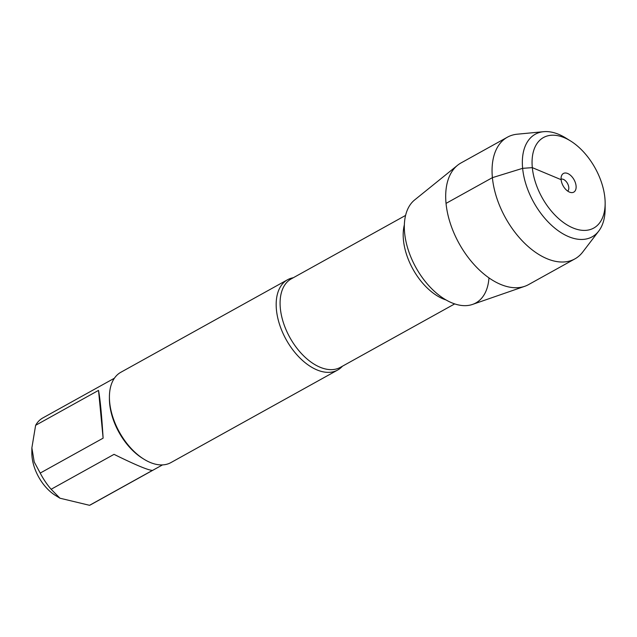 <?xml version="1.0" encoding="UTF-8"?>
<svg xmlns="http://www.w3.org/2000/svg" width="637" height="637" viewBox="0 0 637 637"><rect width="100%" height="100%" fill="white"/><g stroke="black" fill="none" stroke-linecap="round" stroke-linejoin="round"><path stroke-width="0.96" d="M342.443 366.203A51.629 30.273 -119 0 1 337.674 370.033A51.629 30.273 -119 0 1 300.226 358.297A51.629 30.273 -119 0 1 276.426 309.765A51.629 30.273 -119 0 1 287.566 279.739A51.629 30.273 -119 0 1 293.331 277.724M488.961 277.875A60.029 35.202 -119 0 1 447.612 300.823A60.029 35.202 -119 0 1 404.622 232.879A60.029 35.202 -119 0 1 414.591 199.986L457.589 165.254A69.576 40.8 61 0 0 446.035 203.386A69.576 40.8 61 0 0 475.783 266.409A69.576 40.8 61 0 0 524.769 286.3A69.576 40.8 61 0 0 528.575 284.596L574.916 258.877A69.576 40.8 61 0 0 582.712 252.061L598.764 231.048A58.652 34.39 61 0 0 605.134 208.809L605.15 203.37A51.772 30.353 -119 0 1 567.893 225.402A51.772 30.353 -119 0 1 532.078 160.874A51.772 30.353 -119 0 1 570.481 140.912A51.772 30.353 -119 0 1 604.887 197.964A51.772 30.353 -119 0 1 605.15 203.37M287.566 279.739L120.807 372.295A51.629 30.273 61 0 0 109.413 396.931A51.629 30.273 61 0 0 109.675 402.321A51.629 30.273 61 0 0 143.986 459.221A51.629 30.273 61 0 0 170.923 462.589L337.674 370.033M162.507 464.899L90.932 504.623A49.567 29.063 -119 0 1 89.546 505.308L59.95 498.206L55.363 495.379A35.107 20.591 -119 0 1 31.85 453.018L31.866 447.875M89.546 505.308L152.45 470.401C148.294 470.273 135.49 464.93 114.039 454.348L51.135 489.264A49.567 29.063 -119 0 1 40.219 473.068L34.215 461.96L31.874 447.875L35.624 425.309A49.567 29.063 -119 0 1 42.822 417.944L114.397 378.219M59.95 498.206L51.135 489.264M103.122 438.16C101.665 414.743 100.136 398.826 98.52 390.393L103.122 438.16L40.219 473.068M98.52 390.393L35.624 425.309M109.413 396.931L109.413 398.563A49.567 29.063 61 0 0 109.66 403.739A49.567 29.063 61 0 0 142.6 458.361L143.986 459.221M524.769 286.3L472.558 304.414A60.029 35.202 -119 0 1 430.286 287.263A60.029 35.202 -119 0 1 404.622 232.879M570.481 140.912L565.855 138.046A58.652 34.39 61 0 0 543.616 131.692L517.292 134.192A69.576 40.8 61 0 0 507.386 137.202L461.045 162.929A69.576 40.8 61 0 0 457.589 165.254M561.086 179.164A6.888 4.037 -119 0 1 567.487 183.424A6.888 4.037 -119 0 1 567.718 191.108M576.079 185.932A10.67 6.259 61 0 0 569.589 174.57A10.67 6.259 61 0 0 561.611 175.597A10.67 6.259 61 0 0 561.125 179.682A10.67 6.259 61 0 0 571.023 192.549A10.67 6.259 61 0 0 576.079 185.932M543.616 131.692A58.652 34.39 61 0 0 533.655 202.2A58.652 34.39 61 0 0 598.764 231.048M507.386 137.202A69.576 40.8 61 0 0 505.483 217.838A69.576 40.8 61 0 0 574.916 258.877M446.035 203.386L492.377 177.667L522.611 168.335L532.317 167.642L561.125 179.682M405.586 215.417L291.252 278.879A50.602 29.668 61 0 0 280.336 308.3A50.602 29.668 61 0 0 303.666 355.86A50.602 29.668 61 0 0 340.365 367.358L454.699 303.897M446.075 299.971A50.602 29.668 -119 0 1 403.436 239.974A50.602 29.668 -119 0 1 404.36 224.805"/></g></svg>
